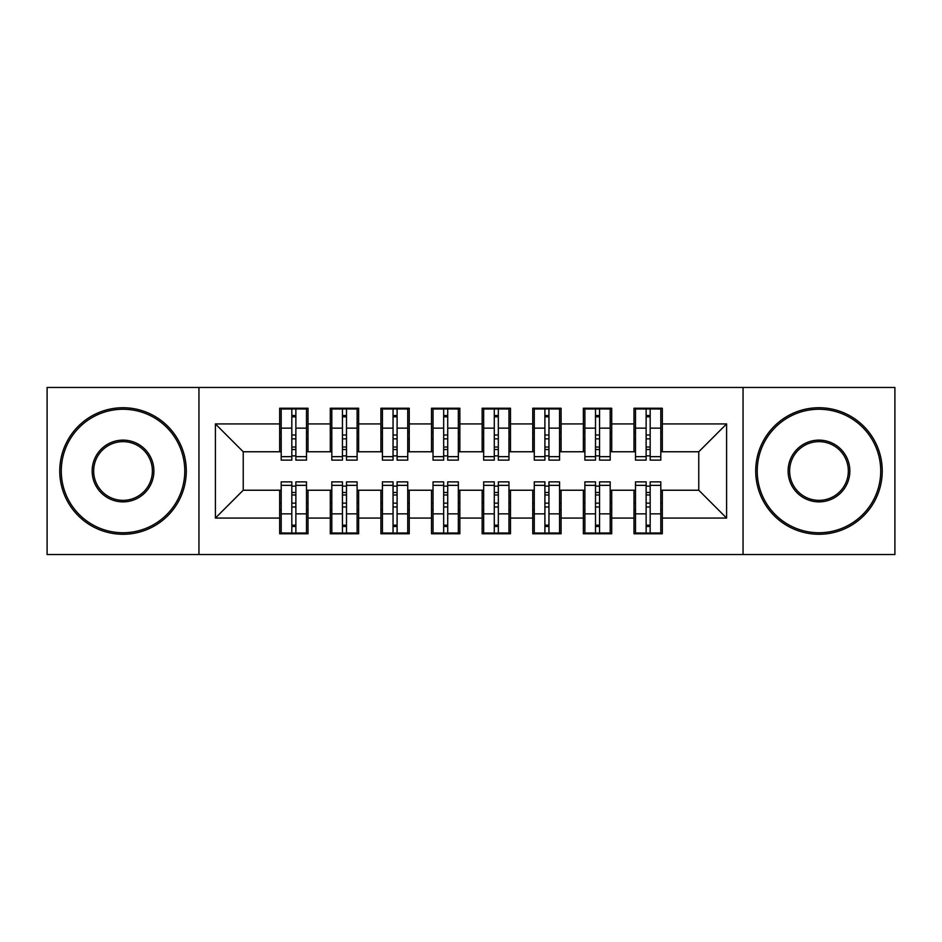 <?xml version="1.0" encoding="UTF-8"?>
<svg xmlns="http://www.w3.org/2000/svg" width="942" height="942" viewBox="0 0 942 942"><rect width="100%" height="100%" fill="white"/><g stroke="black" fill="none" stroke-linecap="round" stroke-linejoin="round"><path stroke-width="1.41" d="M743.05 554.52L894.9 554.52L894.9 387.48L743.05 387.48L743.05 554.52L198.95 554.52L198.95 387.48L47.1 387.48L47.1 554.52L198.95 554.52M646.13 438.854L650.18 438.854L646.13 438.854M650.18 503.146L646.13 503.146L650.18 503.146M595.509 438.854L599.559 438.854L595.509 438.854M599.559 503.146L595.509 503.146L599.559 503.146M544.9 438.854L548.951 438.854L544.9 438.854M548.951 503.146L544.9 503.146L548.951 503.146M494.279 438.854L498.33 438.854L494.279 438.854M498.33 503.146L494.279 503.146L498.33 503.146M443.67 438.854L447.721 438.854L443.67 438.854M447.721 503.146L443.67 503.146L447.721 503.146M393.05 438.854L397.1 438.854L393.05 438.854M397.1 503.146L393.05 503.146L397.1 503.146M342.441 438.854L346.491 438.854L342.441 438.854M346.491 503.146L342.441 503.146L346.491 503.146M743.05 387.48L198.95 387.48M281.199 451.771L243.236 451.771L215.4 423.924L215.4 518.076L279.68 518.076L279.68 533.761L308.022 533.761L308.022 518.076L330.289 518.076L330.289 533.761L358.631 533.761L358.631 518.076L380.909 518.076L380.909 533.761L409.252 533.761L409.252 518.076L431.518 518.076L431.518 533.761L459.861 533.761L459.861 518.076L482.139 518.076L482.139 533.761L510.482 533.761L510.482 518.076L532.748 518.076L532.748 533.761L561.091 533.761L561.091 518.076L583.369 518.076L583.369 533.761L611.711 533.761L611.711 518.076L633.978 518.076L633.978 533.761L662.32 533.761L662.32 490.229L698.764 490.229L698.764 451.771L660.801 451.771M215.4 423.924L279.68 423.924L279.68 451.771M698.764 451.771L726.6 423.924L662.32 423.924L662.32 408.239L633.978 408.239L633.978 423.924L611.711 423.924L611.711 408.239L583.369 408.239L583.369 423.924L561.091 423.924L561.091 408.239L532.748 408.239L532.748 423.924L510.482 423.924L510.482 408.239L482.139 408.239L482.139 423.924L459.861 423.924L459.861 408.239L431.518 408.239L431.518 423.924L409.252 423.924L409.252 408.239L380.909 408.239L380.909 423.924L358.631 423.924L358.631 408.239L330.289 408.239L330.289 423.924L308.022 423.924L308.022 408.239L279.68 408.239L279.68 423.924M726.6 423.924L726.6 518.076L662.32 518.076M611.711 518.076L611.711 490.229L635.497 490.229M633.978 518.076L633.978 490.229M662.32 423.924L662.32 451.771M561.091 518.076L561.091 490.229L584.888 490.229M583.369 518.076L583.369 490.229M633.978 423.924L633.978 451.771L610.192 451.771M611.711 423.924L611.711 451.771M510.482 518.076L510.482 490.229L534.267 490.229M532.748 518.076L532.748 490.229M583.369 423.924L583.369 451.771L559.572 451.771M561.091 423.924L561.091 451.771M459.861 518.076L459.861 490.229L483.658 490.229M482.139 518.076L482.139 490.229M532.748 423.924L532.748 451.771L508.963 451.771M510.482 423.924L510.482 451.771M409.252 518.076L409.252 490.229L433.037 490.229M431.518 518.076L431.518 490.229M482.139 423.924L482.139 451.771L458.342 451.771M459.861 423.924L459.861 451.771M358.631 518.076L358.631 490.229L382.428 490.229M380.909 518.076L380.909 490.229M431.518 423.924L431.518 451.771L407.733 451.771M409.252 423.924L409.252 451.771M308.022 518.076L308.022 490.229L331.808 490.229M330.289 518.076L330.289 490.229M380.909 423.924L380.909 451.771L357.112 451.771M358.631 423.924L358.631 451.771M291.82 438.854L295.87 438.854L291.82 438.854M295.87 503.146L291.82 503.146L295.87 503.146M215.4 518.076L243.236 490.229L281.199 490.229M279.68 518.076L279.68 490.229M330.289 423.924L330.289 451.771L306.503 451.771M308.022 423.924L308.022 451.771M243.236 451.771L243.236 490.229M635.497 451.771L633.978 451.771M584.888 451.771L583.369 451.771M534.267 451.771L532.748 451.771M483.658 451.771L482.139 451.771M433.037 451.771L431.518 451.771M382.428 451.771L380.909 451.771M331.808 451.771L330.289 451.771M306.503 490.229L308.022 490.229M357.112 490.229L358.631 490.229M407.733 490.229L409.252 490.229M458.342 490.229L459.861 490.229M508.963 490.229L510.482 490.229M559.572 490.229L561.091 490.229M610.192 490.229L611.711 490.229M660.801 490.229L662.32 490.229M726.6 518.076L698.764 490.229M281.199 408.746L306.503 408.746L281.199 408.746L281.199 460.12L291.82 460.12L291.82 408.934L306.503 409.005L306.503 460.12L295.87 460.12L295.87 409.005M291.82 415.516L295.87 415.516M291.82 455.869L295.87 455.869M295.87 449.511L291.82 449.511M291.82 447.026L295.87 447.026M308.022 432.284L306.503 432.284M308.022 438.854L306.503 438.854M281.199 432.284L279.68 432.284M281.199 438.854L279.68 438.854M306.503 533.254L281.199 533.254L306.503 533.254L306.503 481.88L295.87 481.88L295.87 533.066L281.199 532.995L281.199 481.88L291.82 481.88L291.82 532.995M295.87 526.484L291.82 526.484M295.87 486.131L291.82 486.131M291.82 492.489L295.87 492.489M295.87 494.974L291.82 494.974M279.68 509.716L281.199 509.716M279.68 503.146L281.199 503.146M306.503 509.716L308.022 509.716M306.503 503.146L308.022 503.146M331.808 408.746L357.112 408.746L331.808 408.746L331.808 460.12L342.441 460.12L342.441 408.934L357.112 409.005L357.112 460.12L346.491 460.12L346.491 409.005M342.441 415.516L346.491 415.516M342.441 455.869L346.491 455.869M346.491 449.511L342.441 449.511M342.441 447.026L346.491 447.026M358.631 432.284L357.112 432.284M358.631 438.854L357.112 438.854M331.808 432.284L330.289 432.284M331.808 438.854L330.289 438.854M382.428 408.746L407.733 408.746L382.428 408.746L382.428 460.12L393.05 460.12L393.05 408.934L407.733 409.005L407.733 460.12L397.1 460.12L397.1 409.005M393.05 415.516L397.1 415.516M393.05 455.869L397.1 455.869M397.1 449.511L393.05 449.511M393.05 447.026L397.1 447.026M409.252 432.284L407.733 432.284M409.252 438.854L407.733 438.854M382.428 432.284L380.909 432.284M382.428 438.854L380.909 438.854M433.037 408.746L458.342 408.746L433.037 408.746L433.037 460.12L443.67 460.12L443.67 408.934L458.342 409.005L458.342 460.12L447.721 460.12L447.721 409.005M443.67 415.516L447.721 415.516M443.67 455.869L447.721 455.869M447.721 449.511L443.67 449.511M443.67 447.026L447.721 447.026M459.861 432.284L458.342 432.284M459.861 438.854L458.342 438.854M433.037 432.284L431.518 432.284M433.037 438.854L431.518 438.854M483.658 408.746L508.963 408.746L483.658 408.746L483.658 460.12L494.279 460.12L494.279 408.934L508.963 409.005L508.963 460.12L498.33 460.12L498.33 409.005M494.279 415.516L498.33 415.516M494.279 455.869L498.33 455.869M498.33 449.511L494.279 449.511M494.279 447.026L498.33 447.026M510.482 432.284L508.963 432.284M510.482 438.854L508.963 438.854M483.658 432.284L482.139 432.284M483.658 438.854L482.139 438.854M357.112 533.254L331.808 533.254L357.112 533.254L357.112 481.88L346.491 481.88L346.491 533.066L331.808 532.995L331.808 481.88L342.441 481.88L342.441 532.995M346.491 526.484L342.441 526.484M346.491 486.131L342.441 486.131M342.441 492.489L346.491 492.489M346.491 494.974L342.441 494.974M330.289 509.716L331.808 509.716M330.289 503.146L331.808 503.146M357.112 509.716L358.631 509.716M357.112 503.146L358.631 503.146M407.733 533.254L382.428 533.254L407.733 533.254L407.733 481.88L397.1 481.88L397.1 533.066L382.428 532.995L382.428 481.88L393.05 481.88L393.05 532.995M397.1 526.484L393.05 526.484M397.1 486.131L393.05 486.131M393.05 492.489L397.1 492.489M397.1 494.974L393.05 494.974M380.909 509.716L382.428 509.716M380.909 503.146L382.428 503.146M407.733 509.716L409.252 509.716M407.733 503.146L409.252 503.146M458.342 533.254L433.037 533.254L458.342 533.254L458.342 481.88L447.721 481.88L447.721 533.066L433.037 532.995L433.037 481.88L443.67 481.88L443.67 532.995M447.721 526.484L443.67 526.484M447.721 486.131L443.67 486.131M443.67 492.489L447.721 492.489M447.721 494.974L443.67 494.974M431.518 509.716L433.037 509.716M431.518 503.146L433.037 503.146M458.342 509.716L459.861 509.716M458.342 503.146L459.861 503.146M508.963 533.254L483.658 533.254L508.963 533.254L508.963 481.88L498.33 481.88L498.33 533.066L483.658 532.995L483.658 481.88L494.279 481.88L494.279 532.995M498.33 526.484L494.279 526.484M498.33 486.131L494.279 486.131M494.279 492.489L498.33 492.489M498.33 494.974L494.279 494.974M482.139 509.716L483.658 509.716M482.139 503.146L483.658 503.146M508.963 509.716L510.482 509.716M508.963 503.146L510.482 503.146M123.025 409.252A61.748 61.748 0 0 0 61.277 471A61.748 61.748 0 0 0 123.025 532.748A61.748 61.748 0 0 0 184.773 471A61.748 61.748 0 0 0 123.025 409.252M123.025 534.267A63.267 63.267 0 0 1 59.758 471A63.267 63.267 0 0 1 123.025 407.733A63.267 63.267 0 0 1 186.292 471A63.267 63.267 0 0 1 123.025 534.267M123.025 440.126A30.874 30.874 0 0 1 153.899 471A30.874 30.874 0 0 1 123.025 501.874A30.874 30.874 0 0 1 92.151 471A30.874 30.874 0 0 1 123.025 440.126M123.025 500.355A29.355 29.355 0 0 0 152.38 471A29.355 29.355 0 0 0 123.025 441.645A29.355 29.355 0 0 0 93.67 471A29.355 29.355 0 0 0 123.025 500.355M818.975 409.252A61.748 61.748 0 0 0 757.227 471A61.748 61.748 0 0 0 818.975 532.748A61.748 61.748 0 0 0 880.723 471A61.748 61.748 0 0 0 818.975 409.252M818.975 534.267A63.267 63.267 0 0 1 755.708 471A63.267 63.267 0 0 1 818.975 407.733A63.267 63.267 0 0 1 882.242 471A63.267 63.267 0 0 1 818.975 534.267M818.975 440.126A30.874 30.874 0 0 1 849.849 471A30.874 30.874 0 0 1 818.975 501.874A30.874 30.874 0 0 1 788.101 471A30.874 30.874 0 0 1 818.975 440.126M818.975 500.355A29.355 29.355 0 0 0 848.33 471A29.355 29.355 0 0 0 818.975 441.645A29.355 29.355 0 0 0 789.62 471A29.355 29.355 0 0 0 818.975 500.355M534.267 408.746L559.572 408.746L534.267 408.746L534.267 460.12L544.9 460.12L544.9 408.934L559.572 409.005L559.572 460.12L548.951 460.12L548.951 409.005M544.9 415.516L548.951 415.516M544.9 455.869L548.951 455.869M548.951 449.511L544.9 449.511M544.9 447.026L548.951 447.026M561.091 432.284L559.572 432.284M561.091 438.854L559.572 438.854M534.267 432.284L532.748 432.284M534.267 438.854L532.748 438.854M559.572 533.254L534.267 533.254L559.572 533.254L559.572 481.88L548.951 481.88L548.951 533.066L534.267 532.995L534.267 481.88L544.9 481.88L544.9 532.995M548.951 526.484L544.9 526.484M548.951 486.131L544.9 486.131M544.9 492.489L548.951 492.489M548.951 494.974L544.9 494.974M532.748 509.716L534.267 509.716M532.748 503.146L534.267 503.146M559.572 509.716L561.091 509.716M559.572 503.146L561.091 503.146M584.888 408.746L610.192 408.746L584.888 408.746L584.888 460.12L595.509 460.12L595.509 408.934L610.192 409.005L610.192 460.12L599.559 460.12L599.559 409.005M595.509 415.516L599.559 415.516M595.509 455.869L599.559 455.869M599.559 449.511L595.509 449.511M595.509 447.026L599.559 447.026M611.711 432.284L610.192 432.284M611.711 438.854L610.192 438.854M584.888 432.284L583.369 432.284M584.888 438.854L583.369 438.854M610.192 533.254L584.888 533.254L610.192 533.254L610.192 481.88L599.559 481.88L599.559 533.066L584.888 532.995L584.888 481.88L595.509 481.88L595.509 532.995M599.559 526.484L595.509 526.484M599.559 486.131L595.509 486.131M595.509 492.489L599.559 492.489M599.559 494.974L595.509 494.974M583.369 509.716L584.888 509.716M583.369 503.146L584.888 503.146M610.192 509.716L611.711 509.716M610.192 503.146L611.711 503.146M635.497 408.746L660.801 408.746L635.497 408.746L635.497 460.12L646.13 460.12L646.13 408.934L660.801 409.005L660.801 460.12L650.18 460.12L650.18 409.005M646.13 415.516L650.18 415.516M646.13 455.869L650.18 455.869M650.18 449.511L646.13 449.511M646.13 447.026L650.18 447.026M662.32 432.284L660.801 432.284M662.32 438.854L660.801 438.854M635.497 432.284L633.978 432.284M635.497 438.854L633.978 438.854M660.801 533.254L635.497 533.254L660.801 533.254L660.801 481.88L650.18 481.88L650.18 533.066L635.497 532.995L635.497 481.88L646.13 481.88L646.13 532.995M650.18 526.484L646.13 526.484M650.18 486.131L646.13 486.131M646.13 492.489L650.18 492.489M650.18 494.974L646.13 494.974M633.978 509.716L635.497 509.716M633.978 503.146L635.497 503.146M660.801 509.716L662.32 509.716M660.801 503.146L662.32 503.146M281.199 409.005L291.82 409.005M295.87 456.646L306.503 456.646M295.87 428.151L306.503 428.151M281.199 456.646L291.82 456.646M281.199 428.151L291.82 428.151M291.82 435.004L295.87 435.004M291.82 416.847L295.87 416.847M306.503 532.995L295.87 532.995M291.82 485.354L281.199 485.354M291.82 513.849L281.199 513.849M306.503 485.354L295.87 485.354M306.503 513.849L295.87 513.849M295.87 506.996L291.82 506.996M295.87 525.153L291.82 525.153M331.808 409.005L342.441 409.005M346.491 456.646L357.112 456.646M346.491 428.151L357.112 428.151M331.808 456.646L342.441 456.646M331.808 428.151L342.441 428.151M342.441 435.004L346.491 435.004M342.441 416.847L346.491 416.847M382.428 409.005L393.05 409.005M397.1 456.646L407.733 456.646M397.1 428.151L407.733 428.151M382.428 456.646L393.05 456.646M382.428 428.151L393.05 428.151M393.05 435.004L397.1 435.004M393.05 416.847L397.1 416.847M433.037 409.005L443.67 409.005M447.721 456.646L458.342 456.646M447.721 428.151L458.342 428.151M433.037 456.646L443.67 456.646M433.037 428.151L443.67 428.151M443.67 435.004L447.721 435.004M443.67 416.847L447.721 416.847M483.658 409.005L494.279 409.005M498.33 456.646L508.963 456.646M498.33 428.151L508.963 428.151M483.658 456.646L494.279 456.646M483.658 428.151L494.279 428.151M494.279 435.004L498.33 435.004M494.279 416.847L498.33 416.847M357.112 532.995L346.491 532.995M342.441 485.354L331.808 485.354M342.441 513.849L331.808 513.849M357.112 485.354L346.491 485.354M357.112 513.849L346.491 513.849M346.491 506.996L342.441 506.996M346.491 525.153L342.441 525.153M407.733 532.995L397.1 532.995M393.05 485.354L382.428 485.354M393.05 513.849L382.428 513.849M407.733 485.354L397.1 485.354M407.733 513.849L397.1 513.849M397.1 506.996L393.05 506.996M397.1 525.153L393.05 525.153M458.342 532.995L447.721 532.995M443.67 485.354L433.037 485.354M443.67 513.849L433.037 513.849M458.342 485.354L447.721 485.354M458.342 513.849L447.721 513.849M447.721 506.996L443.67 506.996M447.721 525.153L443.67 525.153M508.963 532.995L498.33 532.995M494.279 485.354L483.658 485.354M494.279 513.849L483.658 513.849M508.963 485.354L498.33 485.354M508.963 513.849L498.33 513.849M498.33 506.996L494.279 506.996M498.33 525.153L494.279 525.153M534.267 409.005L544.9 409.005M548.951 456.646L559.572 456.646M548.951 428.151L559.572 428.151M534.267 456.646L544.9 456.646M534.267 428.151L544.9 428.151M544.9 435.004L548.951 435.004M544.9 416.847L548.951 416.847M559.572 532.995L548.951 532.995M544.9 485.354L534.267 485.354M544.9 513.849L534.267 513.849M559.572 485.354L548.951 485.354M559.572 513.849L548.951 513.849M548.951 506.996L544.9 506.996M548.951 525.153L544.9 525.153M584.888 409.005L595.509 409.005M599.559 456.646L610.192 456.646M599.559 428.151L610.192 428.151M584.888 456.646L595.509 456.646M584.888 428.151L595.509 428.151M595.509 435.004L599.559 435.004M595.509 416.847L599.559 416.847M610.192 532.995L599.559 532.995M595.509 485.354L584.888 485.354M595.509 513.849L584.888 513.849M610.192 485.354L599.559 485.354M610.192 513.849L599.559 513.849M599.559 506.996L595.509 506.996M599.559 525.153L595.509 525.153M635.497 409.005L646.13 409.005M650.18 456.646L660.801 456.646M650.18 428.151L660.801 428.151M635.497 456.646L646.13 456.646M635.497 428.151L646.13 428.151M646.13 435.004L650.18 435.004M646.13 416.847L650.18 416.847M660.801 532.995L650.18 532.995M646.13 485.354L635.497 485.354M646.13 513.849L635.497 513.849M660.801 485.354L650.18 485.354M660.801 513.849L650.18 513.849M650.18 506.996L646.13 506.996M650.18 525.153L646.13 525.153"/></g></svg>
